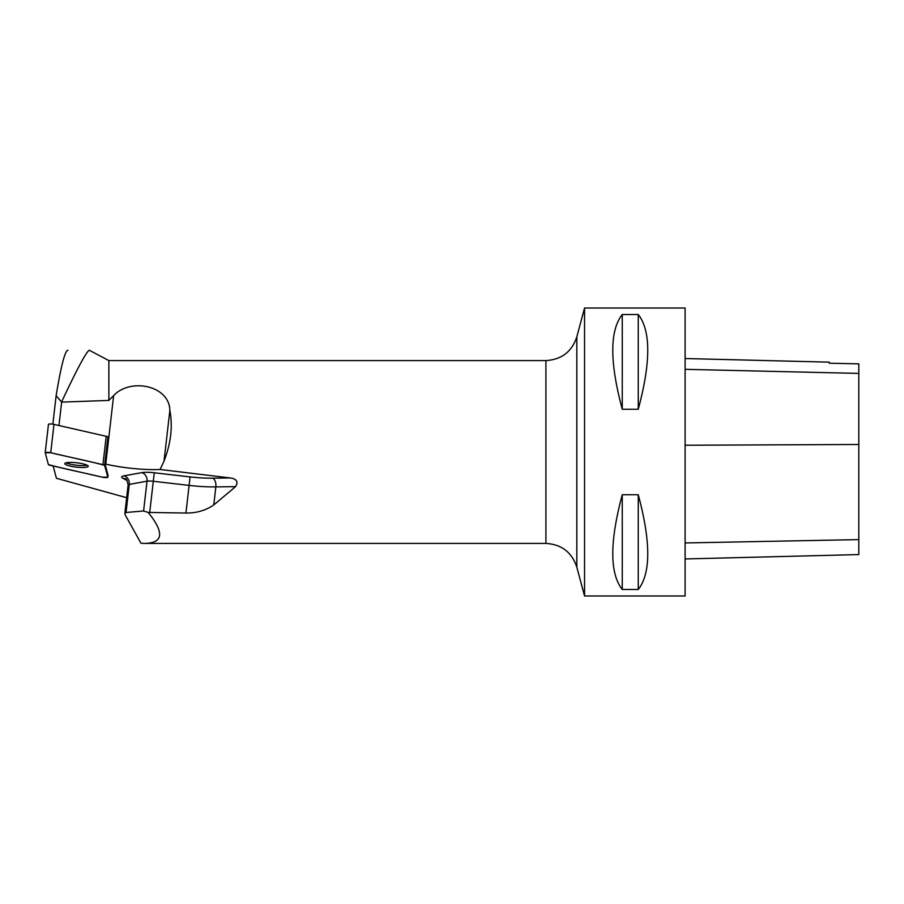 <?xml version="1.0" encoding="UTF-8"?>
<svg xmlns="http://www.w3.org/2000/svg" width="904" height="904" viewBox="0 0 904 904"><rect width="100%" height="100%" fill="white"/><g stroke="black" fill="none" stroke-linecap="round" stroke-linejoin="round"><path stroke-width="1.36" d="M45.211 452.621L48.466 424.383A3.627 0.667 6.6 0 1 48.466 424.326A3.627 0.667 6.6 0 1 50.353 423.965A3.627 0.667 6.6 0 1 53.98 424.394L106.209 436.293A3.627 0.667 6.6 0 1 107.904 437.016L104.638 465.357A3.627 0.667 -173.4 0 0 102.943 464.633L50.714 452.734A3.627 0.667 -173.4 0 0 47.087 452.305A3.627 0.667 -173.4 0 0 45.2 452.678A3.627 0.667 -173.4 0 0 45.2 452.723L48.387 464.554A3.627 0.667 -173.4 0 0 50.082 465.277L102.31 477.176A3.627 0.667 -173.4 0 0 105.937 477.606A3.627 0.667 -173.4 0 0 107.825 477.233A3.627 0.667 -173.4 0 0 107.825 477.188L104.638 465.357M70.58 462.407A11.786 2.17 -173.4 0 0 64.805 463.605A11.786 2.17 -173.4 0 0 76.264 467.108A11.786 2.17 -173.4 0 0 88.219 466.306A11.786 2.17 -173.4 0 0 82.433 463.729A11.786 2.17 -173.4 0 0 70.58 462.407M125.633 497.403L56.432 478.284L53.121 465.967M52.85 424.179L56.127 395.703L61.653 402.111L58.963 425.524M67.981 350.232L67.811 350.232C64.896 351.068 60.997 366.222 56.127 395.703M104.796 463.933L105.745 464.147A46.624 8.588 -173.4 0 0 160.087 469.481L164.031 461.108C170.935 443.288 172.89 426.372 169.862 410.382C169.387 385.398 130.334 377.612 113.644 395.579L108.875 400.416L108.875 360.583L89.293 350.232C86.253 351.825 77.043 369.047 61.608 401.873M108.875 400.416L61.653 402.111M160.087 469.481L230.192 477.945L212.632 478.182A39.313 7.243 6.6 0 1 190.077 476.905L154.279 472.781A14.622 2.689 -173.4 0 0 141.713 472.645L123.961 475.854A14.622 2.689 -173.4 0 0 122.933 478.295L127.057 480.499M105.237 464.882L108.039 475.289A3.627 0.667 -173.4 0 1 108.039 475.346L107.825 477.233M143.589 510.975L126.04 512.489L129.272 484.408L147.024 481.188L143.589 510.975L148.211 512.432L185.919 513.043C196.45 513.156 205.728 510.455 213.773 504.94L235.594 486.634C238.498 481.742 236.701 478.849 230.192 477.945M148.211 512.432C164.415 532.546 163.364 542.875 145.058 543.417L140.967 543.247L125.351 515.167L124.854 513.438L126.04 512.489M584.549 595.985L584.549 308.015L685.108 308.015L685.108 595.985L584.549 595.985L576.82 567.136C571.859 552.265 561.553 544.366 545.914 543.417L545.914 360.583C561.553 359.634 571.859 351.735 576.82 336.864L576.82 567.136M622.257 494.737L638.258 494.737C650.903 541.801 650.903 573.385 638.258 589.487L622.257 589.487C609.624 573.385 609.624 541.801 622.257 494.737L622.257 589.487M622.257 314.513L638.258 314.513C650.903 330.615 650.903 362.199 638.258 409.263L622.257 409.263C609.624 362.199 609.624 330.615 622.257 314.513L622.257 409.263M685.108 558.954L858.8 554.581L858.8 363.86L829.318 363.205L858.8 363.86M685.108 358.526L829.318 362.154L829.318 363.205M638.258 589.487L638.258 494.737M638.258 409.263L638.258 314.513M66.105 462.791A11.786 2.17 -173.4 0 0 76.478 465.21A11.786 2.17 -173.4 0 0 87.134 465.221M48.387 464.554C63.901 468.871 84.727 472.95 102.299 477.176L107.825 477.188L104.638 465.357C89.123 461.04 68.297 456.961 50.726 452.734L45.2 452.723L48.387 464.554M107.825 477.188L108.039 475.289M53.98 424.394L50.714 452.734M102.943 464.633L106.209 436.293M105.745 464.147L113.644 395.579M858.8 539.609L685.108 542.954M858.8 444.486L685.108 445.243M858.8 373.408L685.108 369.329M149.725 512.319L153.296 481.267L189.105 485.391L185.919 513.043M213.773 504.94L215.841 486.906L235.594 486.634M124.854 513.438L128.131 484.985A7.311 1.345 6.6 0 1 129.272 484.408A7.311 6.136 79.7 0 0 123.961 475.854M141.713 472.645A7.311 6.136 79.7 0 1 147.024 481.188A7.311 1.345 6.6 0 1 153.296 481.267L154.279 472.781M190.077 476.905L189.105 485.391A46.624 8.588 -173.4 0 0 215.841 486.906A7.311 4.124 -90.8 0 0 212.632 478.182M128.131 484.985C127.068 480.171 126.21 478.171 125.543 478.984A7.311 6.509 -62 0 0 122.933 478.295M164.031 461.108L169.862 410.382M48.466 424.326L45.2 452.678M145.058 543.417L545.914 543.417M108.875 360.583L545.914 360.583M576.82 336.864L584.549 308.015"/></g></svg>

